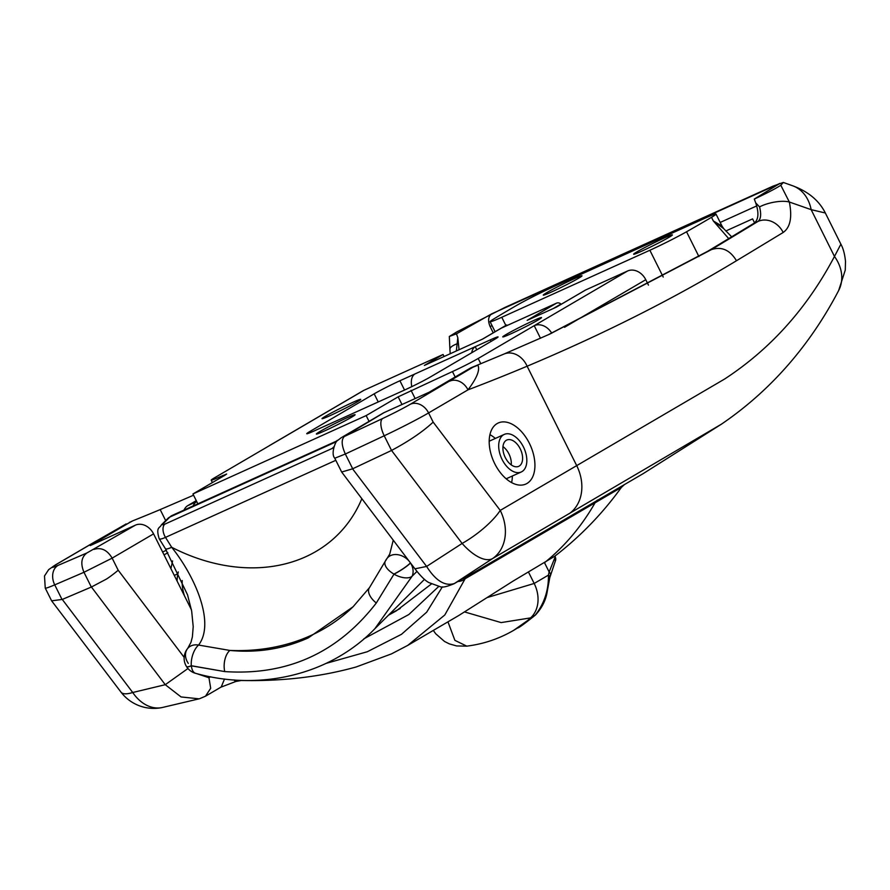 <?xml version="1.0" encoding="UTF-8"?>
<svg xmlns="http://www.w3.org/2000/svg" width="890" height="890" viewBox="0 0 890 890"><rect width="100%" height="100%" fill="white"/><g stroke="black" fill="none" stroke-linecap="round" stroke-linejoin="round"><path stroke-width="1.33" d="M663.228 277.046L649.867 250.257A30.928 1.557 -26.5 0 0 686.546 231.767A309.297 15.575 -26.5 0 0 705.737 220.709A309.297 15.575 -26.5 0 0 711.51 217.316A30.928 1.557 -26.5 0 0 716.016 214.078A30.928 1.557 -26.5 0 0 704.346 218.495L554.003 286.524A30.928 1.557 -26.5 0 0 516.011 305.771A309.297 15.575 -26.5 0 0 493.538 319.098A30.928 1.557 -26.5 0 0 490.09 321.702A30.928 1.557 -26.5 0 0 501.771 317.274L505.843 325.44M728.699 238.609L713.324 220.954L722.024 226.127M573.85 278.904A21.649 1.09 -26.5 0 0 553.524 288.916A21.649 1.09 -26.5 0 0 543.267 295.124A21.649 1.09 -26.5 0 0 551.444 292.02A21.649 1.09 -26.5 0 0 571.758 282.008A21.649 1.09 -26.5 0 0 582.027 275.8A21.649 1.09 -26.5 0 0 573.85 278.904M664.218 238.008A21.649 1.09 -26.5 0 0 643.904 248.021A21.649 1.09 -26.5 0 0 633.647 254.229A21.649 1.09 -26.5 0 0 641.812 251.125A21.649 1.09 -26.5 0 0 662.138 241.112A21.649 1.09 -26.5 0 0 672.395 234.904A21.649 1.09 -26.5 0 0 664.218 238.008M649.867 250.257L501.771 317.274M711.51 217.316L713.324 220.954L723.748 228.686L721.979 226.038M535.669 614.756A5.151 2.648 -131.6 0 1 535.435 615.023A5.151 2.648 -131.6 0 1 535.179 615.201L530.585 617.894A154.649 123.743 59.6 0 1 513.764 630.287L535.179 615.201C544.235 603.698 548.663 590.326 548.451 575.107A56.704 33.887 -114.3 0 1 549.141 571.981L555.193 556.862A61.855 3.115 -26.5 0 0 555.215 556.617L554.948 556.083M528.493 572.059L534.178 583.462L487.342 597.513M555.215 556.617L555.238 561.368L549.753 577.732A5.151 3.126 -169.6 0 0 548.451 575.107L534.178 583.462A30.928 24.753 59.6 0 1 530.585 617.894L501.148 622.588L464.68 611.975M513.764 630.287C499.223 638.753 483.559 644.037 466.772 646.14L454.901 640.366L447.959 621.843M555.238 561.368A5.151 5.14 -154.4 0 0 555.193 556.862M550.365 574.973A5.151 3.315 -165.6 0 0 549.141 571.981L544.502 562.691M502.082 459.44A20.615 12.327 65.7 0 0 521.262 471.978A20.615 12.327 65.7 0 0 523.431 446.936A20.615 12.327 65.7 0 0 504.263 434.409A20.615 12.327 65.7 0 0 502.082 459.44M520.227 448.816A14.429 8.622 65.7 0 0 506.811 440.038A14.429 8.622 65.7 0 0 505.286 457.56A14.429 8.622 65.7 0 0 518.714 466.338A14.429 8.622 65.7 0 0 520.227 448.816M511.249 464.892A14.429 8.622 65.7 0 0 508.935 453.922A14.429 8.622 65.7 0 0 502.972 446.602M325.573 416.186A21.649 1.09 153.5 0 1 347.033 405.05A21.649 1.09 153.5 0 1 360.762 399.365A21.649 1.09 153.5 0 1 357.202 401.868A21.649 1.09 153.5 0 1 335.741 412.993A21.649 1.09 153.5 0 1 322.013 418.689A21.649 1.09 153.5 0 1 325.573 416.186M506.321 334.395A21.649 1.09 153.5 0 1 527.781 323.27A21.649 1.09 153.5 0 1 541.509 317.574A21.649 1.09 153.5 0 1 537.949 320.089A21.649 1.09 153.5 0 1 516.489 331.214A21.649 1.09 153.5 0 1 502.761 336.898A21.649 1.09 153.5 0 1 506.321 334.395M319.911 431.539A21.649 1.09 153.5 0 1 341.371 420.414A21.649 1.09 153.5 0 1 355.099 414.718A21.649 1.09 153.5 0 1 351.539 417.221A21.649 1.09 153.5 0 1 330.079 428.357A21.649 1.09 153.5 0 1 316.351 434.042A21.649 1.09 153.5 0 1 319.911 431.539M507.066 325.529L506.777 324.95L501.437 328.076L556.517 303.156L527.169 320.344L556.339 307.15L585.687 289.962A5.151 4.127 59.6 0 0 585.375 290.118L556.183 307.217M476.773 349.792L475.227 346.688L490.29 339.88A20.615 1.035 153.5 0 1 498.066 336.921A20.615 1.035 153.5 0 1 494.673 339.312L430.649 376.804A20.615 1.035 153.5 0 1 404.917 389.876L314.548 430.771A20.615 1.035 153.5 0 1 306.761 433.719A20.615 1.035 153.5 0 1 310.154 431.327L374.178 393.836A20.615 1.035 153.5 0 1 399.91 380.764L475.227 346.688A15.464 9.245 65.7 0 0 471.722 352.752M551.744 333.194A15.464 12.371 -120.4 0 0 534.211 325.684L540.486 338.267M585.687 289.962L627.584 270.994L478.186 358.492L480.745 363.621M270.627 444.955A15.464 12.371 -120.4 0 0 269.703 445.434L363.076 390.755A15.464 12.371 59.6 0 1 363.999 390.276L214.601 477.763A20.615 1.035 -26.5 0 0 211.208 480.155A20.615 1.035 -26.5 0 0 218.996 477.207L219.574 478.364M627.584 270.994A15.464 12.371 59.6 0 1 645.773 279.705L564.527 327.286M648.465 285.123L645.773 279.705M556.517 303.156A5.151 4.127 59.6 0 1 560.978 304.024L553.357 308.496M444.088 356.523L443.075 354.487L363.999 390.276M443.075 354.487L424.397 365.423L482.758 339.012L501.437 328.076M455.168 376.993L452.454 371.564L398.164 396.84L366.157 415.586L192.941 493.961L224.947 475.216L226.65 474.025L218.996 477.207M452.454 371.564A20.615 1.035 -26.5 0 0 478.186 358.492M197.858 503.829L192.941 493.961M366.157 415.586L369.039 421.359M482.291 339.235L505.843 325.428A15.464 12.371 59.6 0 1 506.777 324.95M269.703 445.434A15.464 12.371 -120.4 0 0 268.836 446.001M411.803 386.638A15.464 9.245 -114.3 0 1 414.974 373.956M409.055 561.056A15.464 11.904 -140.3 0 0 387.284 558.108A15.464 11.904 -140.3 0 0 387.284 558.119L389.742 554.058L393.247 540.174M190.905 608.749A30.928 18.49 65.7 0 0 191.339 609.372M335.808 460.308L165.495 537.371L171.681 547.283C194.899 576.186 215.48 622.956 198.581 645.061L229.865 650.434C257.599 653.06 283.721 648.888 308.229 637.919L353.052 606.791M186.522 666.543A15.464 2.703 -32 0 0 186.544 666.599A15.464 2.703 -32 0 0 191.383 665.831L224.736 671.583L191.317 665.731A15.464 7.587 -74.8 0 1 198.581 645.061A15.464 11.904 39.7 0 0 187.712 648.421L187.712 648.421A15.464 15.464 0 0 0 186.477 666.499A15.464 2.703 148 0 0 191.317 665.731L191.383 665.831A15.464 7.643 104.8 0 0 195.711 673.363C260.659 691.541 330.591 674.576 374.824 628.763L374.1 629.475M410.524 563.003A15.464 2.703 -32 0 1 393.992 574.15L376.303 602.997L393.992 574.15A15.464 7.81 26.2 0 0 412.126 576.208L374.824 628.763L424.508 579.334M336.587 441.596L169.845 517.057L163.193 523.676A5.151 0.901 -32 0 0 164.672 524.232L332.248 448.404L333.817 446.847M182.205 580.536A30.928 18.49 65.7 0 0 184.519 595.944M353.586 606.257A237.129 185.543 45.1 0 1 310.51 635.66A237.129 185.543 45.1 0 1 229.865 650.434A15.464 8.444 -84.8 0 0 224.736 671.583C287.181 675.755 337.711 652.893 376.303 602.997A15.464 8.388 -143.8 0 1 369.483 587.623L353.007 606.846M387.284 558.119A15.464 11.904 -140.3 0 0 385.949 560.277M410.457 562.914A15.464 2.703 148 0 1 393.925 574.05A15.464 7.799 -154.3 0 1 385.248 561.29L369.483 587.623M188.302 663.428A15.464 11.904 39.7 0 1 187.712 648.421L190.983 642.302L192.396 636.806L193.208 626.649L191.673 611.107L187.556 594.865L165.384 548.674A15.464 2.703 148 0 0 171.681 547.283A175.263 137.138 -134.9 0 0 305.582 556.817A175.263 137.138 -134.9 0 0 361.841 498.7M332.248 448.404L333.561 447.815M178.3 571.936L177.889 573.772A36.09 21.56 65.7 0 0 177.132 581.125M170.902 568.621L172.593 560.923M184.063 510.07A20.615 12.327 -114.3 0 1 187.723 505.665L196.267 500.647M187.723 505.665L196.735 501.582A20.615 12.327 65.7 0 0 193.097 505.987M167.843 552.679L164.06 554.893M725.817 230.999L752.584 218.884L754.575 222.889M469.686 368.493L429.136 392.234L383.991 412.66L344.363 436.467A1015.523 51.131 -26.5 0 0 382.667 418.5A25.777 1.302 -26.5 0 0 410.39 404.216L474.337 366.391A15.464 14.819 53.8 0 1 477.897 365.223L469.686 368.493A51.553 30.805 -114.3 0 1 471.411 367.603L504.085 354.009A20.615 16.532 67.2 0 1 527.125 366.213A5175.539 3093.028 -114.3 0 1 467.995 389.842A15.464 12.371 -120.4 0 0 449.806 381.131M125.679 524.154A15.464 8.388 61.6 0 1 126.135 523.943L95.842 541.298A15.464 12.371 -120.4 0 0 94.918 541.776L132.51 520.95A51.553 30.805 65.7 0 1 133.255 520.628A5154.925 3080.713 65.7 0 0 160.189 509.592L193.564 495.207M132.51 520.95A51.553 30.805 65.7 0 0 130.786 521.84L129.484 522.341M95.842 541.298L56.437 564.382A25.777 1.302 -26.5 0 0 58.128 565.35A1015.523 51.131 -26.5 0 0 86.92 552.957L135.391 525.156L90.246 545.592L130.786 521.84M493.227 332.816L490.112 326.552C487.687 320.745 488.221 316.495 491.725 313.825L779.963 183.396A5129.148 258.222 153.5 0 1 754.286 199.071C766.679 193.275 775.524 188.669 780.819 185.265L783.322 182.45L772.854 186.21L504.897 307.462L457.015 331.781L449.328 336.476L456.503 333.817L457.816 337.744L459.051 349.748M456.503 333.817A5129.148 258.222 153.5 0 1 491.725 313.825M549.675 334.139L504.085 354.009A20.615 16.532 67.2 0 0 503.751 354.153L549.675 334.139L711.422 249.612A5134.299 258.478 -26.5 0 0 757.946 221.454L754.164 223.167A5129.148 258.222 153.5 0 1 707.65 251.314L548.029 334.885M754.164 223.167C758.558 219.663 759.081 212.921 755.732 202.942L754.286 199.071M400.222 608.493L389.564 614.1M388.385 615.268L396.317 610.84L431.372 583.996M191.428 609.795L153.57 533.866L112.151 558.13L118.148 570.145L184.163 657.365M196.835 673.663L208.961 677.757L210.619 676.778M342.572 436.923L383.067 413.138A15.464 12.371 59.6 0 1 383.991 412.66M135.391 525.156A15.464 12.371 59.6 0 1 153.57 533.866M407.82 645.35L458.984 615.379L513.207 581.014L554.782 556.206C580.313 536.514 602.508 513.597 621.354 487.442L465.159 578.723L444.811 614.968L407.82 645.35L391.433 653.905L356.134 666.977C320.723 676.856 282.464 681.362 241.335 680.483L241.335 680.483A12.371 1.557 -89 0 1 241.123 680.372M162.603 551.978L166.374 550.276M91.325 587.044L83.972 572.281A1030.987 51.909 153.5 0 1 54.735 584.864A41.24 2.08 153.5 0 1 45.245 588.09L51.62 600.828L120.973 692.109A41.24 11.826 -37.2 0 0 132.721 692.498L165.262 684.699L91.425 587.011L62.278 599.437L132.721 692.498A41.24 29.715 -101.6 0 0 162.125 707.55L199.126 698.828L181.071 696.948L165.262 684.699L187.957 668.512M51.62 600.828L62.278 599.437M825.341 212.999L811.146 209.651L789.341 202.019C792.356 217.26 790.309 227.417 783.189 232.468A5154.925 259.524 153.5 0 1 736.486 260.737C673.196 298.973 603.409 334.128 527.125 366.213L576.698 465.626L724.549 379.073C770.529 349.036 807.174 308.151 834.475 256.442L840.883 244.172L825.341 212.999C819.123 200.595 808.231 191.528 792.667 185.776L792.667 185.776A41.24 31.962 109.7 0 1 811.146 209.651L834.475 256.442A41.24 33.242 -152.4 0 1 838.669 290.496L838.669 290.496C825.586 315.572 810.289 338.567 792.79 359.471C771.864 384.458 748.056 406.04 721.378 424.207L492.626 558.553L454.378 583.54L470.799 573.917L465.081 577.666L465.159 578.723A12.371 10.179 -162.8 0 1 457.861 581.504M526.991 483.459A33.509 20.025 65.7 0 0 529.861 444.299A33.509 20.025 65.7 0 0 498.244 422.984A33.509 20.025 65.7 0 0 497.132 423.562A33.509 20.025 65.7 0 0 494.262 462.711A33.509 20.025 65.7 0 0 525.868 484.038A33.509 20.025 65.7 0 0 526.991 483.459M489.912 434.643A33.509 20.025 -114.3 0 1 495.341 438.436M512.351 476.005A33.509 20.025 -114.3 0 1 511.605 482.591M391.222 450.596L352.574 468.83L426.61 566.441L462.121 543.445L391.533 450.44C408.977 441.128 422.85 431.695 433.163 422.116L500.236 510.404L576.698 465.626A41.24 32.997 -120.4 0 1 569.088 513.764M462.121 543.445A41.24 11.826 -37.2 0 0 500.236 510.404A41.24 32.997 -120.4 0 1 492.626 558.553A41.24 18.234 -124.1 0 1 462.121 543.445M707.65 251.314L711.422 249.612C721.623 246.274 729.978 249.99 736.486 260.737M457.816 337.744L456.336 350.972M783.189 232.468A20.615 17.655 58.7 0 0 757.946 221.454C760.872 219.229 761.406 214.379 759.571 206.881L755.732 202.942M199.583 698.706L205.479 696.214L210.685 688.259L208.961 677.757M462.589 578.734A12.371 11.27 -122.5 0 0 465.081 577.666L643.225 473.602L721.356 424.219M426.61 566.441C435.722 580.769 444.978 586.466 454.378 583.54L454.089 583.718C446.891 586.71 442.263 587.712 440.194 586.71L428.891 582.583C425.42 580.836 420.759 576.253 414.929 568.821L426.61 566.441M438.703 586.499L408.822 614.534L363.843 638.842M325.885 663.439L367.314 651.736L401.501 634.303L426.666 612.198L442.375 586.844M205.479 696.214L221.232 686.98L224.525 678.992M91.425 587.011L105.765 579.435C108.68 577.977 118.893 569.923 118.148 570.145M352.574 468.83L341.66 472.023L334.774 458.239L345.331 454.011L352.696 468.774M454.089 583.718L470.799 573.917M241.335 680.483L235.75 681.506A12.371 1.624 -111 0 1 234.215 679.96M780.819 185.265L789.341 202.019A20.615 6.987 -12.5 0 0 759.571 206.881M450.218 353.742L449.917 349.403A20.615 5.796 -8 0 1 456.692 343.941M433.163 422.116L428.58 412.927L467.995 389.842C476.873 378.083 480.177 369.873 477.897 365.223M686.546 231.767L698.906 256.554M490.29 339.88L491.058 341.426M310.154 431.327L310.71 432.44M399.91 380.764L404.538 390.043M374.178 393.836L378.228 401.946M222.756 475.494L223.145 476.272M411.035 390.298L415.152 398.564M398.164 396.84L402.002 404.516M416.954 571.413L412.126 576.208A15.464 12.104 45.1 0 0 410.601 563.103M164.672 524.232A10.313 6.163 -114.3 0 0 165.495 537.371A15.464 2.703 148 0 1 159.199 538.761L165.384 548.674M337.377 440.695L172.082 515.488A20.615 12.327 65.7 0 0 169.845 517.057A10.313 8.066 45.1 0 0 167.943 518.358L161.29 524.978A10.313 8.066 45.1 0 1 163.193 523.676M174.284 575.407L177.889 573.772M165.673 520.606L160.189 509.592M756.711 205.924L720.188 222.444M492.07 325.673L490.112 326.552M544.624 562.614A309.297 247.498 -120.4 0 0 595.199 502.55A10.313 8.255 59.6 0 1 597.579 500.058M58.128 565.35A15.464 11.726 -113.1 0 0 54.735 584.864L62.044 599.526M391.533 450.44L384.224 435.777A1030.987 51.909 153.5 0 1 345.331 454.011C341.504 445.401 341.182 439.549 344.363 436.467M410.39 404.216A15.464 12.371 -120.4 0 1 428.58 412.927A41.24 2.08 153.5 0 1 384.224 435.777A15.464 6.308 -115.2 0 1 382.667 418.5M93.962 549.419C101.237 547.139 107.301 550.042 112.151 558.13L83.972 572.281C80.367 563.559 81.346 557.118 86.92 552.957M45.245 588.09L44.5 575.975L48.672 569.611L55.514 564.861A15.464 12.371 59.6 0 1 56.437 564.382M490.09 321.702L495.096 331.725M716.016 214.078L721.979 226.027M731.658 236.818L723.748 228.686M466.772 646.14L456.57 645.94L449.239 643.837L444.488 641.434L435.733 633.78L433.308 630.42M549.753 577.732L547.239 591.472C545.915 600.116 541.977 607.97 535.435 615.023C525.1 623.345 519.159 627.673 517.624 628.029M506.176 478.798L521.262 471.978M489.177 441.229L504.263 434.409M212.41 482.558L211.208 480.155M195.711 673.363A15.464 15.464 0 0 1 186.544 666.599L186.477 666.499M387.284 558.108A15.464 15.464 0 0 0 385.248 561.29M161.29 524.978C160.066 528.26 155.516 526.58 159.199 538.761M167.943 518.358L172.082 515.488M120.973 692.109A41.24 41.24 0 0 0 162.125 707.55M840.883 244.172C843.231 248.399 844.777 254.139 845.5 261.393L845.266 270.07L838.669 290.496M341.66 472.023L414.929 568.821M621.354 487.442L624.391 484.638M235.75 681.506L220.542 687.314M783.322 182.45L792.667 185.776M55.514 564.861L94.918 541.776M341.649 437.402L337.466 440.606C337.143 438.459 329.99 453.055 334.774 458.239M449.328 336.476L449.917 349.403"/></g></svg>
